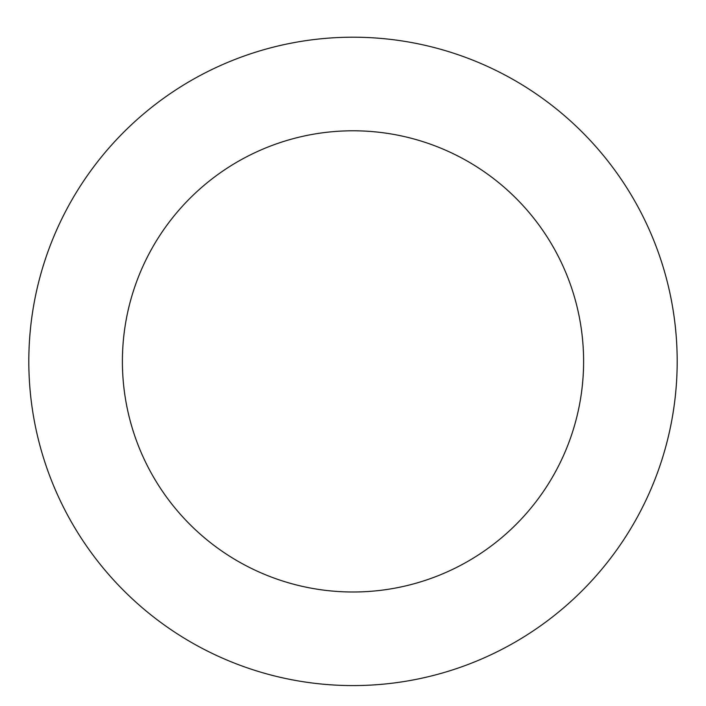 <?xml version="1.0" encoding="UTF-8"?>
<svg xmlns="http://www.w3.org/2000/svg" width="706" height="706" viewBox="0 0 706 706"><rect width="100%" height="100%" fill="white"/><g stroke="black" fill="none" stroke-linecap="round" stroke-linejoin="round"><path stroke-width="1.06" d="M670.7 296.855A324.186 324.186 0 0 0 138.261 118.529A324.186 324.186 0 0 0 250.039 668.794A324.186 324.186 0 0 0 670.7 296.855M578.991 315.485A230.606 230.606 0 0 0 200.248 188.634A230.606 230.606 0 0 0 279.761 580.058A230.606 230.606 0 0 0 578.991 315.485"/></g></svg>
